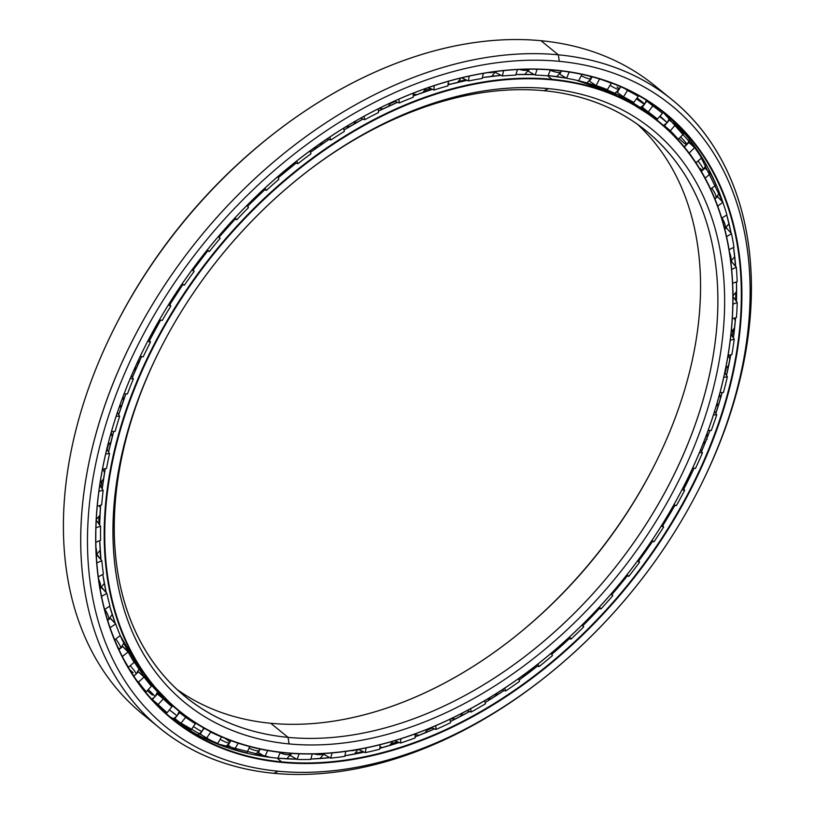 <?xml version="1.0" encoding="UTF-8"?>
<svg xmlns="http://www.w3.org/2000/svg" width="814" height="814" viewBox="0 0 814 814"><rect width="100%" height="100%" fill="white"/><g stroke="black" fill="none" stroke-linecap="round" stroke-linejoin="round"><path stroke-width="1.22" d="M111.549 431.624A374.725 258.17 129.2 0 0 111.243 432.773A374.725 258.17 -50.8 0 1 111.549 431.624M108.221 445.146A374.725 258.17 129.2 0 0 107.183 449.827A374.725 258.17 -50.8 0 1 108.221 445.146M103.541 469.037A374.725 258.17 129.2 0 0 103.439 469.668A374.725 258.17 -50.8 0 1 103.541 469.037M101.709 481.562A374.725 258.17 129.2 0 0 101.028 487.21A374.725 258.17 -50.8 0 1 101.709 481.562M98.982 516.89A374.725 258.17 129.2 0 0 98.891 523.89A374.725 258.17 -50.8 0 1 98.982 516.89M99.99 550.64A374.725 258.17 129.2 0 0 100.905 559.544A374.725 258.17 -50.8 0 1 99.99 550.64M497.079 75.753A374.725 258.17 129.2 0 0 491.931 76.201A374.725 258.17 -50.8 0 1 497.079 75.753M466.086 79.853A374.725 258.17 129.2 0 0 458.882 81.288A374.725 258.17 -50.8 0 1 466.086 79.853M430.616 88.594A374.725 258.17 129.2 0 0 424.949 90.374A374.725 258.17 -50.8 0 1 430.616 88.594M395.207 101.435A374.725 258.17 129.2 0 0 390.628 103.398A374.725 258.17 -50.8 0 1 395.207 101.435M379.141 108.608A374.725 258.17 129.2 0 0 378.205 109.056A374.725 258.17 -50.8 0 1 379.141 108.608M157.214 693.09A380.036 261.823 129.2 0 0 163.767 698.697A380.036 261.823 129.2 0 0 165.578 700.152A380.006 261.813 -50.8 0 1 157.224 693.07A380.006 261.813 129.2 0 0 165.598 700.142A380.036 261.823 -50.8 0 1 163.767 698.697A380.036 261.823 -50.8 0 1 157.214 693.09M641.096 107.234A380.036 261.823 -50.8 0 1 643.671 109.3A380.036 261.823 129.2 0 0 641.096 107.234A380.006 261.813 -50.8 0 1 648.473 113.37A380.006 261.813 129.2 0 0 641.066 107.245M177.279 689.631A364.835 251.353 129.2 0 0 270.736 723.28A364.835 251.353 -50.8 0 1 177.279 689.631M288.054 737.372L270.736 723.28L288.054 737.372A364.835 251.353 -50.8 0 1 158.903 351.75A364.835 251.353 129.2 0 0 185.704 696.957A364.835 251.353 129.2 0 0 288.054 737.372L289.082 743.915L288.054 737.372A364.835 251.353 129.2 0 0 655.677 508.679A364.835 251.353 129.2 0 0 646.418 131.135A364.835 251.353 129.2 0 0 544.078 90.72A364.835 251.353 129.2 0 0 302.94 174.847A364.835 251.353 -50.8 0 1 544.078 90.72L548.514 88.634A369.698 254.701 129.2 0 0 303.551 174.369A369.698 254.701 129.2 0 0 158.557 352.442A369.698 254.701 129.2 0 0 289.082 743.915A369.698 254.701 -50.8 0 1 141.901 389.743A369.698 254.701 -50.8 0 1 548.514 88.634A369.698 254.701 -50.8 0 1 695.695 442.806A369.698 254.701 -50.8 0 1 289.082 743.915A369.698 254.701 129.2 0 0 695.695 442.806A369.698 254.701 129.2 0 0 548.514 88.634L544.078 90.72A364.835 251.353 -50.8 0 1 689.316 440.232A364.835 251.353 -50.8 0 1 288.054 737.372M285.592 752.716L285.226 752.889A380.036 261.823 129.2 0 0 537.037 664.763A380.036 261.823 129.2 0 0 537.087 664.723A380.036 261.823 -50.8 0 1 285.226 752.889A380.036 261.823 -50.8 0 1 178.622 710.785A380.036 261.823 -50.8 0 1 168.976 317.521A380.036 261.823 -50.8 0 1 551.912 79.294L552.004 79.833A379.629 261.548 -50.8 0 1 686.029 481.817A379.629 261.548 -50.8 0 1 537.138 664.682A379.629 261.548 -50.8 0 1 285.592 752.716A379.629 261.548 -50.8 0 1 134.463 389.031A379.629 261.548 -50.8 0 1 552.004 79.833L551.912 79.294A380.036 261.823 -50.8 0 1 658.526 121.398A380.036 261.823 -50.8 0 1 686.06 481.766A380.036 261.823 129.2 0 0 686.09 481.705A380.036 261.823 129.2 0 0 551.912 79.294L547.69 75.855L551.912 79.294A380.036 261.823 129.2 0 0 133.934 388.817A380.036 261.823 129.2 0 0 285.226 752.889L285.592 752.716A379.629 261.548 129.2 0 0 703.133 443.518A379.629 261.548 129.2 0 0 552.004 79.833A379.629 261.548 129.2 0 0 134.463 389.031A379.629 261.548 129.2 0 0 285.592 752.716M576.322 80.21L617.826 94.729L653.876 117.613A380.036 261.823 129.2 0 0 576.159 80.179A380.036 261.823 -50.8 0 1 653.876 117.613L658.526 121.398M566.32 78.144A380.036 261.823 129.2 0 0 548.097 75.59A380.036 261.823 -50.8 0 1 566.32 78.144M125.865 393.895A380.006 261.813 129.2 0 0 118.681 414.682A380.036 261.823 -50.8 0 1 125.875 393.895A380.036 261.823 129.2 0 0 118.681 414.692L125.865 393.895M113.695 431.42A380.006 261.813 129.2 0 0 108.557 452.024A380.036 261.823 -50.8 0 1 113.706 431.42A380.036 261.823 129.2 0 0 108.567 452.035L113.695 431.42M105.23 468.681A380.006 261.813 129.2 0 0 102.188 488.919A380.036 261.823 -50.8 0 1 105.24 468.681A380.036 261.823 129.2 0 0 102.188 488.919L105.23 468.681M99.634 524.918L100.56 505.229A380.006 261.813 129.2 0 0 99.644 524.928A380.036 261.823 -50.8 0 1 100.57 505.229A380.036 261.823 129.2 0 0 99.644 524.928M99.756 540.608A380.006 261.813 129.2 0 0 100.977 559.625A380.036 261.823 -50.8 0 1 99.756 540.608A380.036 261.823 129.2 0 0 100.977 559.635L99.756 540.608M178.622 710.785L173.972 707A380.036 261.823 -50.8 0 1 120.218 635.51A380.036 261.823 129.2 0 0 173.972 707L143.233 674.999L120.218 635.51M115.385 623.616A380.036 261.823 -50.8 0 1 109.656 606.145A380.036 261.823 129.2 0 0 115.385 623.616L109.656 606.145M106.217 592.633A380.036 261.823 -50.8 0 1 102.808 574.389A380.036 261.823 129.2 0 0 106.217 592.633L102.798 574.389M132.407 377.34A380.036 261.823 -50.8 0 1 141.616 356.583A380.036 261.823 129.2 0 0 132.407 377.34M149.573 340.445A380.036 261.823 -50.8 0 1 160.623 320.116A380.006 261.813 129.2 0 0 149.562 340.435L160.602 320.116A380.036 261.823 129.2 0 0 149.573 340.445M169.953 304.436A380.036 261.823 -50.8 0 1 182.702 284.808A380.006 261.813 129.2 0 0 169.953 304.426A380.036 261.823 129.2 0 1 182.702 284.808L169.943 304.426M193.315 269.76A380.036 261.823 -50.8 0 1 207.601 251.068A380.036 261.823 129.2 0 0 193.315 269.76L207.59 251.058A380.006 261.813 129.2 0 0 193.315 269.749M219.363 236.823A380.036 261.823 -50.8 0 1 235.022 219.281A380.036 261.823 129.2 0 0 219.363 236.823L235.012 219.281A380.006 261.813 129.2 0 0 219.363 236.813M247.792 206.034A380.036 261.823 -50.8 0 1 264.642 189.855A380.006 261.813 129.2 0 0 247.792 206.023L264.631 189.855A380.036 261.823 129.2 0 0 247.792 206.034M278.246 177.767A380.036 261.823 -50.8 0 1 296.093 163.136A380.006 261.813 129.2 0 0 278.246 177.757L296.072 163.136A380.036 261.823 129.2 0 0 278.246 177.767M310.429 152.31A380.036 261.823 -50.8 0 1 328.988 139.459A380.036 261.823 129.2 0 0 310.429 152.31L328.978 139.448A380.006 261.813 129.2 0 0 310.429 152.299M343.986 129.975A380.036 261.823 -50.8 0 1 362.952 119.098A380.006 261.813 129.2 0 0 343.986 129.965L362.932 119.098A380.036 261.823 129.2 0 0 343.986 129.975M378.388 111.131A380.036 261.823 -50.8 0 1 397.558 102.33A380.006 261.813 129.2 0 0 378.388 111.131L397.547 102.32A380.036 261.823 129.2 0 0 378.388 111.131M413.217 96.011A380.036 261.823 -50.8 0 1 432.407 89.347A380.006 261.813 129.2 0 0 413.217 96.011L432.397 89.337A380.036 261.823 129.2 0 0 413.217 96.011M448.015 84.798A380.036 261.823 -50.8 0 1 467.094 80.321A380.006 261.813 129.2 0 0 448.026 84.788L467.083 80.311A380.036 261.823 129.2 0 0 448.015 84.798M500.498 75.437A380.006 261.813 129.2 0 0 482.387 77.605A380.036 261.823 -50.8 0 1 501.2 75.376A380.036 261.823 129.2 0 0 482.387 77.605L501.19 75.376M515.883 74.532A380.036 261.823 -50.8 0 1 534.381 74.623A380.036 261.823 129.2 0 0 515.883 74.532L534.371 74.623M141.605 356.583A380.006 261.813 129.2 0 0 132.397 377.33L141.595 356.583M637.535 124.369A364.835 251.353 -50.8 0 1 634.228 501.444A364.835 251.353 -50.8 0 1 270.736 723.28A364.835 251.353 129.2 0 0 512.474 638.675A364.835 251.353 129.2 0 0 655.565 462.942A364.835 251.353 129.2 0 0 637.535 124.369M655.911 462.25A369.698 254.701 -50.8 0 1 511.874 639.153A369.698 254.701 129.2 0 0 655.911 462.25M160.063 695.604A380.036 261.823 -50.8 0 1 157.143 693.294M643.671 109.3L648.687 113.543A380.036 261.823 129.2 0 0 643.671 109.3L641.117 107.224M451.221 718.854A395.472 272.466 -50.8 0 1 450.04 719.454A395.472 272.466 129.2 0 0 451.221 718.854M432.081 727.991A395.472 272.466 -50.8 0 1 427.36 730.066A395.472 272.466 129.2 0 0 432.081 727.991M415.761 734.889A395.472 272.466 -50.8 0 1 415.059 735.164A395.472 272.466 129.2 0 0 415.761 734.889M397.283 741.707A395.472 272.466 -50.8 0 1 391.463 743.64A395.472 272.466 129.2 0 0 397.283 741.707M362.932 751.566A395.472 272.466 -50.8 0 1 355.545 753.204A395.472 272.466 129.2 0 0 362.932 751.566M329.517 757.559A395.472 272.466 -50.8 0 1 322.13 758.383A395.472 272.466 129.2 0 0 329.517 757.559M706.898 439.611A10.379 3.134 21.6 0 0 706.908 438.848A10.379 3.134 -158.4 0 1 706.898 439.611M734.666 256.827A395.472 272.466 -50.8 0 1 735.347 265.985A395.472 272.466 129.2 0 0 734.666 256.827M735.825 292.999A395.472 272.466 -50.8 0 1 735.581 300.285A395.472 272.466 129.2 0 0 735.825 292.999M732.987 330.291A395.472 272.466 -50.8 0 1 732.183 336.202A395.472 272.466 129.2 0 0 732.987 330.291M729.018 355.087A395.472 272.466 -50.8 0 1 728.856 355.871A395.472 272.466 129.2 0 0 729.018 355.087M726.251 368.304A395.472 272.466 -50.8 0 1 725.111 373.219A395.472 272.466 129.2 0 0 726.251 368.304M720.024 392.592A395.472 272.466 -50.8 0 1 719.627 393.935A395.472 272.466 129.2 0 0 720.024 392.592M173.901 718.589A390.191 268.824 129.2 0 0 178.653 721.56A390.191 268.824 -50.8 0 1 173.901 718.589M178.49 721.438A390.16 268.803 -50.8 0 1 173.921 718.579A390.16 268.803 129.2 0 0 178.49 721.438M669.2 119.373A390.191 268.824 -50.8 0 1 670.889 121.225A390.191 268.824 129.2 0 0 669.2 119.373M169.912 716.737A390.16 268.803 129.2 0 0 270.848 757.417A390.16 268.803 -50.8 0 1 169.912 716.737L216.351 743.558L270.543 757.376M277.991 758.18A390.16 268.803 129.2 0 0 296.591 759.177A390.16 268.803 -50.8 0 1 277.991 758.18L296.581 759.177M310.867 759.035L329.782 757.692A390.16 268.803 -50.8 0 1 310.867 759.035A390.16 268.803 129.2 0 0 329.792 757.702A390.191 268.824 -50.8 0 1 325.01 758.16M344.953 755.728A390.16 268.803 129.2 0 0 364.153 752.126A390.191 268.824 -50.8 0 1 344.953 755.728A390.16 268.803 -50.8 0 0 364.153 752.126L344.953 755.718M379.843 748.3A390.16 268.803 129.2 0 0 399.206 742.5A390.191 268.824 -50.8 0 1 379.843 748.3A390.16 268.803 -50.8 0 0 399.206 742.5M415.109 736.853A390.16 268.803 129.2 0 0 434.493 728.906A390.191 268.824 -50.8 0 1 415.109 736.853A390.16 268.803 -50.8 0 0 434.493 728.906L415.109 736.843M450.346 721.53A390.16 268.803 129.2 0 0 469.586 711.507A390.191 268.824 -50.8 0 1 450.346 721.53A390.16 268.803 -50.8 0 0 469.586 711.507L450.346 721.519M485.124 702.523A390.16 268.803 129.2 0 0 504.039 690.496A390.191 268.824 -50.8 0 1 485.124 702.513A390.16 268.803 -50.8 0 0 504.039 690.496L485.124 702.513M537.413 666.117L519.057 680.026A390.16 268.803 129.2 0 0 537.433 666.117A390.191 268.824 -50.8 0 1 519.057 680.036A390.16 268.803 -50.8 0 0 537.433 666.117M551.872 654.242A390.16 268.803 129.2 0 0 569.352 638.685A390.191 268.824 -50.8 0 1 551.872 654.232A390.16 268.803 -50.8 0 0 569.352 638.685L551.872 654.232M583.028 625.528A390.16 268.803 129.2 0 0 599.409 608.516A390.191 268.824 -50.8 0 1 583.017 625.518A390.16 268.803 -50.8 0 0 599.409 608.516L583.017 625.518M612.138 594.24A390.16 268.803 129.2 0 0 627.238 575.966A390.191 268.824 -50.8 0 1 612.128 594.23A390.16 268.803 -50.8 0 0 627.238 575.966L612.128 594.23M638.858 560.765A390.16 268.803 129.2 0 0 652.502 541.452A390.16 268.803 -50.8 0 1 638.858 560.765A390.191 268.824 -50.8 0 0 652.482 541.452L638.848 560.754M662.861 525.508A390.16 268.803 129.2 0 0 674.887 505.372A390.16 268.803 -50.8 0 1 662.861 525.508A390.191 268.824 -50.8 0 0 674.867 505.372L662.861 525.498M683.862 488.899A390.16 268.803 129.2 0 0 694.118 468.172A390.16 268.803 -50.8 0 1 683.862 488.899A390.191 268.824 -50.8 0 0 694.108 468.172L683.862 488.888M701.607 451.383A390.16 268.803 129.2 0 0 706.145 440.303L706.145 440.293A390.191 268.824 -50.8 0 1 701.597 451.373A390.16 268.803 -50.8 0 0 706.145 440.303A390.16 268.803 129.2 0 0 709.93 430.433A390.16 268.803 -50.8 0 1 706.145 440.303L701.597 451.373M281.664 761.873L277.106 758.16L281.664 761.873A390.16 268.803 -50.8 0 1 143.885 348.779A390.16 268.803 129.2 0 0 172.222 718.65A390.16 268.803 129.2 0 0 281.664 761.873L281.756 762.413L281.664 761.873A390.16 268.803 129.2 0 0 674.816 517.287A390.16 268.803 129.2 0 0 664.926 113.533A390.16 268.803 129.2 0 0 555.474 70.309A390.16 268.803 129.2 0 0 296.988 160.755A390.16 268.803 -50.8 0 1 555.474 70.309L555.84 70.136A390.567 269.088 129.2 0 0 297.039 160.714A390.567 269.088 129.2 0 0 143.864 348.84A390.567 269.088 129.2 0 0 281.756 762.413A390.567 269.088 -50.8 0 1 126.262 388.247A390.567 269.088 -50.8 0 1 555.84 70.136A390.567 269.088 -50.8 0 1 711.324 444.302A390.567 269.088 -50.8 0 1 281.756 762.413A390.567 269.088 129.2 0 0 711.324 444.302A390.567 269.088 129.2 0 0 555.84 70.136L555.474 70.309A390.16 268.803 -50.8 0 1 710.795 444.088A390.16 268.803 -50.8 0 1 281.664 761.873M543.04 678.815A405.362 279.283 -50.8 0 1 273.83 773.3L278.266 771.214L273.83 773.3A405.362 279.283 129.2 0 0 542.429 679.293L543.65 678.337A400.498 275.926 -50.8 0 1 278.266 771.214A400.498 275.926 -50.8 0 1 118.824 387.535A400.498 275.926 -50.8 0 1 559.33 61.335A400.498 275.926 -50.8 0 1 700.722 485.429A400.498 275.926 -50.8 0 1 543.65 678.337M700.722 485.429L701.414 484.035A405.362 279.283 129.2 0 0 558.302 54.803L559.33 61.335L558.302 54.803A405.362 279.283 -50.8 0 1 672.018 99.705A405.362 279.283 -50.8 0 1 701.068 484.737M672.018 99.705L654.7 85.602A405.362 279.283 129.2 0 0 540.984 40.7L558.302 54.803L540.984 40.7A405.362 279.283 -50.8 0 1 663.156 92.908M670.746 121.103A390.16 268.803 129.2 0 0 669.189 119.404A390.16 268.803 -50.8 0 1 670.746 121.103M653.408 104.874A390.16 268.803 -50.8 0 1 655.453 106.858A390.16 268.803 129.2 0 0 653.408 104.874M113.746 329.263A400.498 275.926 -50.8 0 1 271.774 135.185M151.658 721.092A405.362 279.283 -50.8 0 1 113.4 329.965A405.362 279.283 -50.8 0 1 272.385 134.707A405.362 279.283 -50.8 0 1 540.984 40.7A405.362 279.283 129.2 0 0 132.519 294.81A405.362 279.283 129.2 0 0 142.796 714.295A405.362 279.283 129.2 0 0 151.658 721.092M272.385 134.707L271.164 135.663A400.498 275.926 129.2 0 0 114.082 328.571L113.4 329.965M273.83 773.3A405.362 279.283 -50.8 0 1 160.114 728.398A405.362 279.283 -50.8 0 1 149.827 308.913A405.362 279.283 -50.8 0 1 558.302 54.803A405.362 279.283 129.2 0 0 112.454 384.961A405.362 279.283 129.2 0 0 273.83 773.3M278.266 771.214A400.498 275.926 129.2 0 0 718.772 445.014A400.498 275.926 129.2 0 0 559.33 61.335A400.498 275.926 129.2 0 0 118.824 387.535A400.498 275.926 129.2 0 0 278.266 771.214M662.586 111.66A390.16 268.803 -50.8 0 1 722.883 202.31A390.16 268.803 129.2 0 0 662.586 111.66L698.351 151.831L722.883 202.299M726.79 215.028A390.16 268.803 -50.8 0 1 731.104 233.191A390.16 268.803 129.2 0 0 726.79 215.028L731.104 233.18M733.567 247.466A390.16 268.803 -50.8 0 1 735.683 266.412A390.16 268.803 129.2 0 0 733.567 247.466L735.673 266.402A390.191 268.824 -50.8 0 0 734.574 255.148M736.497 281.848A390.16 268.803 -50.8 0 1 736.456 301.506A390.16 268.803 129.2 0 0 736.497 281.848A390.191 268.824 -50.8 0 1 736.456 301.495L736.497 281.858M735.561 317.775A390.16 268.803 -50.8 0 1 733.404 338.014A390.16 268.803 129.2 0 0 735.561 317.775A390.191 268.824 -50.8 0 1 733.404 338.003L735.551 317.786M730.769 354.812A390.16 268.803 -50.8 0 1 726.526 375.478A390.16 268.803 129.2 0 0 730.769 354.812A390.191 268.824 -50.8 0 1 726.515 375.468L730.758 354.812M722.191 392.511A390.16 268.803 -50.8 0 1 715.882 413.42A390.16 268.803 129.2 0 0 722.191 392.511A390.191 268.824 -50.8 0 1 715.872 413.41L722.181 392.511M709.93 430.433A390.191 268.824 -50.8 0 1 706.145 440.293L709.92 430.433M599.531 78.958L599.552 78.968A388.787 267.857 -50.8 0 1 611.355 83.221L611.355 83.221A388.787 267.857 129.2 0 0 599.552 78.968L599.531 78.958M625.02 88.675L627.472 90.446A388.787 267.857 -50.8 0 1 638.257 96.337L635.541 93.752L638.257 96.337A388.787 267.857 129.2 0 0 627.472 90.446L625.02 88.675M646.316 100.682L652.808 105.851A388.787 267.857 -50.8 0 1 661.273 112.342A388.787 267.857 -50.8 0 1 662.443 113.309A388.787 267.857 129.2 0 0 652.808 105.851L646.316 100.682M669.077 119.729L675.284 124.99A388.787 267.857 -50.8 0 1 683.648 133.923A388.787 267.857 129.2 0 0 675.284 124.99L669.077 119.729M688.664 142.236L694.596 147.639A388.787 267.857 -50.8 0 1 701.597 157.936A388.787 267.857 129.2 0 0 694.596 147.639L688.664 142.236M704.853 167.959L710.53 173.514A388.787 267.857 -50.8 0 1 716.076 185.053A388.787 267.857 129.2 0 0 710.53 173.514L704.853 167.959M717.439 196.591L722.883 202.31A388.787 267.857 -50.8 0 1 726.902 214.957A388.787 267.857 129.2 0 0 722.883 202.31L717.439 196.591M726.261 227.798L731.511 233.669A388.787 267.857 -50.8 0 1 733.963 247.263A388.787 267.857 129.2 0 0 731.511 233.669L726.261 227.798M731.186 261.202L736.314 267.216A388.787 267.857 -50.8 0 1 737.158 281.603A388.787 267.857 129.2 0 0 736.314 267.216L731.186 261.202M732.865 296.55L737.219 302.543A388.787 267.857 -50.8 0 1 736.456 317.541A388.787 267.857 129.2 0 0 737.219 302.543L732.865 296.55M730.901 334.289L734.218 339.224A388.787 267.857 -50.8 0 1 731.857 354.65A388.787 267.857 129.2 0 0 734.218 339.224L730.901 334.289M724.735 372.629L727.36 376.811A388.787 267.857 -50.8 0 1 723.422 392.47A388.787 267.857 129.2 0 0 727.36 376.811L724.735 372.629M714.6 411.223L716.717 414.845A388.787 267.857 -50.8 0 1 711.253 430.555L708.17 430.26L711.253 430.555A388.787 267.857 129.2 0 0 716.717 414.845L714.6 411.223M700.661 449.654L702.421 452.869A388.787 267.857 -50.8 0 1 695.492 468.437L692.704 467.897L695.492 468.437A388.787 267.857 129.2 0 0 702.421 452.869L699.45 452.584L702.421 452.869L700.661 449.654M683.149 487.515L684.645 490.415A388.787 267.857 -50.8 0 1 676.342 505.657L673.666 505.138L676.342 505.657A388.787 267.857 129.2 0 0 684.645 490.415L683.149 487.515M662.301 524.358L663.603 527.034A388.787 267.857 -50.8 0 1 654.029 541.768L651.404 541.229L654.029 541.768A388.787 267.857 129.2 0 0 663.603 527.034L662.301 524.358M638.38 559.737L639.55 562.281A388.787 267.857 -50.8 0 1 628.825 576.312L626.18 575.742L628.825 576.312A388.787 267.857 129.2 0 0 639.55 562.281L638.38 559.737M611.701 593.253L612.789 595.716A388.787 267.857 -50.8 0 1 601.027 608.892L598.29 608.251L601.027 608.892A388.787 267.857 129.2 0 0 612.789 595.716L611.701 593.253M582.58 624.491L583.638 626.953A388.787 267.857 -50.8 0 1 570.99 639.102L568.07 638.349L570.99 639.102A388.787 267.857 129.2 0 0 583.638 626.953L582.58 624.491M551.383 653.072L552.441 655.606A388.787 267.857 -50.8 0 1 539.072 666.585L535.866 665.679L539.072 666.585A388.787 267.857 129.2 0 0 552.441 655.606L551.383 653.072M518.487 678.662L519.586 681.318A388.787 267.857 -50.8 0 1 505.647 690.994L502.065 689.875L505.647 690.994A388.787 267.857 129.2 0 0 519.586 681.318L518.447 678.693M485.48 703.774A388.787 267.857 -50.8 0 1 471.133 712.036L467.043 710.632L471.133 712.036A388.787 267.857 129.2 0 0 485.48 703.774L484.625 700.742L485.48 703.774M450.518 722.72A388.787 267.857 -50.8 0 1 435.958 729.456L431.176 727.655L435.958 729.456A388.787 267.857 129.2 0 0 450.518 722.72L450.01 719.24L450.518 722.72M415.14 737.922A388.787 267.857 -50.8 0 1 400.529 743.05L394.821 740.669L400.529 743.05A388.787 267.857 129.2 0 0 415.14 737.922L415.018 733.963L415.14 737.922M379.772 749.185A388.787 267.857 -50.8 0 1 365.283 752.645L358.486 749.399L365.283 752.645A388.787 267.857 129.2 0 0 379.772 749.185L380.118 744.729L379.772 749.185M344.841 756.369A388.787 267.857 -50.8 0 1 330.657 758.129L323.769 754.344L330.657 758.129A388.787 267.857 129.2 0 0 344.841 756.369L345.726 751.424L344.841 756.369M310.765 759.411A388.787 267.857 -50.8 0 1 297.059 759.442L290.283 755.473L297.059 759.442A388.787 267.857 129.2 0 0 310.765 759.411L312.271 753.968L310.765 759.411M730.748 261.793L731.705 261.325L730.748 261.793M724.684 229.1L726.648 227.91L724.684 229.1M714.804 198.86L717.765 196.713L714.804 198.86M701.281 171.428L702.279 170.564L701.281 171.428M703.784 169.281L705.168 168.101L703.784 169.281M684.309 147.11L685.826 145.604L684.309 147.11M687.749 143.681L689 142.43L687.749 143.681M663.848 125.305L664.499 125.794L666.228 123.769L664.499 125.794L663.848 125.305M668.192 121.49L669.464 120.004L668.192 121.49M641.819 106.827L642.287 107.245L643.691 105.342L642.287 107.245L641.819 106.827M645.441 102.951L646.794 101.109L645.441 102.951M616.92 92.002L617.277 92.379L618.457 90.486L617.277 92.379L616.92 92.002M619.81 88.309L620.767 86.772L619.81 88.309M589.478 81.003L590.872 79.243L589.478 81.003M591.595 77.849L592.114 76.842L591.595 77.849M559.829 73.962L561.507 70.971L559.829 73.962M528.337 70.95L529.324 69.19L528.337 70.95M495.39 71.998L495.695 72.599L495.95 71.479L495.695 72.599L495.39 71.998M164.255 710.368L167.155 712.688A388.787 267.857 -50.8 0 1 158.14 704.486L152.32 699.511L153.785 697.924L152.32 699.511L158.14 704.486L163.319 698.9L158.14 704.486A388.787 267.857 129.2 0 0 167.155 712.688L171.896 706.715A381.166 262.607 -50.8 0 1 163.319 698.9L157.031 693.589L163.319 698.9A381.166 262.607 129.2 0 0 171.896 706.715L167.155 712.688L160.877 707.559M158.547 705.738L159.422 706.43L158.547 705.738M547.975 75.875A381.166 262.607 129.2 0 0 535.205 75.081L528.601 71.418L535.205 75.081L537.098 69.241L535.205 75.081A381.166 262.607 -50.8 0 1 547.975 75.875L550.488 69.882L547.975 75.875M515.689 75.122A381.166 262.607 129.2 0 0 502.38 75.977L495.695 72.599L502.38 75.977L503.601 70.604L502.38 75.977A381.166 262.607 -50.8 0 1 515.689 75.122L517.49 69.546L515.689 75.122M482.183 78.48A381.166 262.607 129.2 0 0 468.508 80.973L461.762 77.869L468.508 80.973L469.129 76.089L468.508 80.973A381.166 262.607 -50.8 0 1 482.183 78.48L483.353 73.352L482.183 78.48M447.873 85.908A381.166 262.607 129.2 0 0 433.994 90.008L428.245 87.597L433.994 90.008L434.096 85.633L433.994 90.008A381.166 262.607 -50.8 0 1 447.873 85.908L448.473 81.247L447.873 85.908M413.176 97.314A381.166 262.607 129.2 0 0 399.257 102.971L394.352 101.109L399.257 102.971L398.921 99.084L399.257 102.971A381.166 262.607 -50.8 0 1 413.176 97.314L413.288 93.122L413.176 97.314M378.52 112.566A381.166 262.607 129.2 0 0 364.723 119.719L360.47 118.244L364.723 119.719L364 116.29L364.723 119.719A381.166 262.607 -50.8 0 1 378.52 112.566L378.184 108.832L378.52 112.566M344.302 131.471A381.166 262.607 129.2 0 0 330.81 140.028L327.045 138.848L330.81 140.028L329.751 137.037L330.81 140.028A381.166 262.607 -50.8 0 1 344.302 131.471L343.6 128.174L344.302 131.471M310.958 153.805A381.166 262.607 129.2 0 0 297.934 163.665L294.536 162.698L297.934 163.665L296.571 161.08L297.934 163.665A381.166 262.607 -50.8 0 1 310.958 153.805L309.931 150.905L310.958 153.805M277.757 176.618L278.887 179.294A381.166 262.607 129.2 0 0 266.483 190.334L263.36 189.52L266.483 190.334L264.855 188.136L266.483 190.334A381.166 262.607 -50.8 0 1 278.887 179.294L277.757 176.618M247.354 205.006L248.474 207.631A381.166 262.607 129.2 0 0 236.843 219.719L233.903 219.017L236.843 219.719L234.971 217.867L236.843 219.719A381.166 262.607 -50.8 0 1 248.474 207.631L246.886 205.474L248.474 207.631L247.354 205.006M218.925 235.836L220.095 238.471A381.166 262.607 129.2 0 0 209.371 251.455L206.542 250.834L209.371 251.455L207.255 249.939L209.371 251.455A381.166 262.607 -50.8 0 1 220.095 238.471L218.244 236.64L220.095 238.471L218.925 235.836M192.837 268.732L194.098 271.438A381.166 262.607 129.2 0 0 184.412 285.165L181.614 284.585L184.412 285.165L182.021 283.984L184.412 285.165A381.166 262.607 -50.8 0 1 194.098 271.438L191.962 269.922L194.098 271.438L192.837 268.732M169.393 303.286L170.787 306.135A381.166 262.607 129.2 0 0 162.261 320.441L159.422 319.871L162.261 320.441A381.166 262.607 -50.8 0 1 170.787 306.135L168.356 304.935L170.787 306.135L169.393 303.286M148.86 339.062L150.448 342.145A381.166 262.607 129.2 0 0 143.183 356.847L140.201 356.349L143.183 356.847A381.166 262.607 -50.8 0 1 150.448 342.145L147.7 341.269L150.448 342.145L148.86 339.062M131.471 375.63L133.323 379.019A381.166 262.607 129.2 0 0 127.422 393.945L124.104 393.844L127.422 393.945A381.166 262.607 -50.8 0 1 133.323 379.019L130.25 378.51L133.323 379.019L131.471 375.63M117.42 412.535L119.638 416.31A381.166 262.607 129.2 0 0 115.15 431.278L111.498 431.624L115.15 431.278A381.166 262.607 -50.8 0 1 119.638 416.31L116.209 416.208L119.638 416.31L117.42 412.535M106.838 449.277L109.544 453.581A381.166 262.607 129.2 0 0 106.532 468.406L102.523 469.251L106.532 468.406A381.166 262.607 -50.8 0 1 109.544 453.581L105.739 453.937L109.544 453.581L106.838 449.277M99.796 485.368L103.164 490.364A381.166 262.607 129.2 0 0 101.669 504.873L97.293 506.288L101.669 504.873A381.166 262.607 -50.8 0 1 103.164 490.364L98.972 491.249L103.164 490.364L99.796 485.368M96.225 520.227L100.59 526.22A381.166 262.607 129.2 0 0 100.621 540.231L95.899 542.287L100.621 540.231A381.166 262.607 -50.8 0 1 100.59 526.22L96.001 527.706L100.59 526.22L96.225 520.227M96.571 554.66L101.831 560.714A381.166 262.607 129.2 0 0 103.398 574.053L98.362 576.821L103.398 574.053A381.166 262.607 -50.8 0 1 101.831 560.714L96.886 562.861L101.831 560.714L97.212 554.822L96.357 555.199L97.212 554.822L96.571 554.66M101.516 587.515L106.888 593.416A381.166 262.607 129.2 0 0 109.971 605.942L104.65 609.462L109.971 605.942A381.166 262.607 -50.8 0 1 106.888 593.416L101.608 596.306L106.888 593.416L102.015 587.667L100.163 588.675L101.516 587.515M110.144 618.202L115.69 623.951A381.166 262.607 129.2 0 0 120.248 635.49L114.733 639.835L120.248 635.49A381.166 262.607 -50.8 0 1 115.69 623.951L110.134 627.635L115.69 623.951L110.562 618.355L107.713 620.248L110.144 618.202M122.375 646.336L128.134 651.922A381.166 262.607 129.2 0 0 134.117 662.342L128.358 667.348L134.117 662.342A381.166 262.607 -50.8 0 1 128.134 651.922L122.375 656.471L128.134 651.922L122.772 646.519L121.113 647.822L122.375 646.336M138.065 671.57L144.078 677.014A381.166 262.607 129.2 0 0 151.404 686.182L146.235 691.768L144.302 690.476L146.235 691.768L151.404 686.182A381.166 262.607 -50.8 0 1 144.078 677.014L138.543 682.132A388.787 267.857 129.2 0 0 146.235 691.768A388.787 267.857 -50.8 0 1 138.543 682.132L144.078 677.014L138.472 671.815L137.017 673.158L138.065 671.57M179.039 712.118L185.623 717.338A381.166 262.607 129.2 0 0 195.36 723.697L192.643 721.123L195.36 723.697L191.097 729.985L195.36 723.697A381.166 262.607 -50.8 0 1 185.623 717.338L180.871 723.3A388.787 267.857 129.2 0 0 191.097 729.985A388.787 267.857 -50.8 0 1 180.871 723.3L185.623 717.338L179.599 712.606L178.113 714.468L179.599 712.606M208.842 730.738L210.714 732.081A381.166 262.607 129.2 0 0 221.489 736.914L217.765 743.447L221.489 736.914A381.166 262.607 -50.8 0 1 210.714 732.081L206.461 738.369A388.787 267.857 129.2 0 0 217.765 743.447A388.787 267.857 -50.8 0 1 206.461 738.369L210.714 732.081L208.842 730.738M681.979 489.784L684.645 490.415L681.979 489.784M695.889 162.8L695.899 162.8A381.166 262.607 129.2 0 0 689.234 152.991L688.247 152.076L689.234 152.991L694.596 147.639L689.234 152.991A381.166 262.607 -50.8 0 1 695.899 162.8L701.597 157.936L695.889 162.8M676.21 137.881L678.286 139.275A381.166 262.607 129.2 0 0 670.319 130.769L664.499 125.794L670.319 130.769L675.284 124.99L670.319 130.769A381.166 262.607 -50.8 0 1 678.286 139.275L683.648 133.923L678.286 139.275L676.21 137.881M654.578 116.758L657.478 119.088A381.166 262.607 129.2 0 0 656.46 118.254A381.166 262.607 129.2 0 0 648.3 111.986L642.287 107.245L648.3 111.986L652.808 105.851L648.3 111.986A381.166 262.607 -50.8 0 1 657.478 119.088L662.443 113.309L657.478 119.088L654.578 116.758M633.75 102.472A381.166 262.607 129.2 0 0 623.473 96.866L617.277 92.379L623.473 96.866L627.472 90.446L623.473 96.866A381.166 262.607 -50.8 0 1 633.75 102.472L638.257 96.337L633.75 102.472M607.366 89.632A381.166 262.607 129.2 0 0 596.123 85.592L589.763 81.369L596.123 85.592L599.552 78.968L596.123 85.592A381.166 262.607 -50.8 0 1 607.366 89.632L611.355 83.221L607.366 89.632M578.652 80.739A381.166 262.607 129.2 0 0 566.575 78.297L560.083 74.359L566.575 78.297L569.21 72.029L566.575 78.297A381.166 262.607 -50.8 0 1 578.652 80.739L581.949 74.389L578.652 80.739M646.174 110.297A381.166 262.607 -50.8 0 1 649.765 113.706A381.166 262.607 129.2 0 0 646.174 110.297M673.921 504.68L676.342 505.657L673.921 504.68M661.233 526.078L663.603 527.034L661.233 526.078M651.902 540.486L654.029 541.768L651.902 540.486M637.443 561.019L639.55 562.281L637.443 561.019M626.963 574.745L628.825 576.312L626.963 574.745M610.927 594.149L612.789 595.716L610.927 594.149M599.419 607.03L601.027 608.892L599.419 607.03M582 625.06L583.638 626.953L582 625.06M569.627 636.914L570.99 639.102L569.627 636.914M551.037 653.357L552.441 655.606L551.037 653.357M537.952 664.041L539.072 666.585L537.952 664.041M504.822 688.064L505.647 690.994L504.822 688.064M470.645 708.699L471.133 712.036L470.645 708.699M435.836 725.681L435.958 729.456L435.836 725.681M400.854 738.807L400.529 743.05L400.854 738.807M366.127 747.934L365.283 752.645L366.127 747.934M332.081 752.95L330.657 758.129L332.081 752.95M324.308 753.52L323.962 754.761L324.308 753.52M299.145 753.815L297.059 759.442L299.145 753.815M280.158 752.35L277.971 758.241L280.158 752.35M291.341 753.398L290.456 755.779L291.341 753.398M267.725 750.528L264.906 756.542A388.787 267.857 129.2 0 0 277.971 758.241A388.787 267.857 -50.8 0 1 264.906 756.542L267.725 750.528M249.796 746.601L246.846 752.899L249.796 746.601M258.404 752.614L264.906 756.542L258.404 752.614L259.157 751.007L258.404 752.614M260.073 749.053L259.839 749.562L260.073 749.053M238.197 743.162L234.585 749.491A388.787 267.857 129.2 0 0 246.846 752.899A388.787 267.857 -50.8 0 1 234.585 749.491L238.197 743.162M228.215 745.288L234.585 749.491L228.215 745.288L228.968 743.976L228.215 745.288M230.891 740.598L230.321 741.605L230.891 740.598M200.254 733.892L206.461 738.369L200.254 733.892L201.139 732.59L200.254 733.892M204.131 728.174L202.961 729.904L204.131 728.174M174.857 718.569L180.871 723.3L174.857 718.569L175.977 717.165L174.857 718.569M157.499 693.925L156.054 695.482L157.499 693.925M151.801 699.124L152.32 699.501L151.801 699.124M136.925 680.636L138.543 682.132L136.925 680.636M134.859 675.152L133.832 676.098L134.859 675.152M124.929 661.304A388.787 267.857 129.2 0 0 128.581 667.47A388.787 267.857 -50.8 0 1 124.929 661.304M119.495 649.094L118.976 649.511L119.495 649.094M705.077 178.174L710.53 173.514L705.077 178.174M710.541 189.072L716.076 185.053L710.541 189.072M717.612 206.135L722.883 202.31L717.612 206.135M721.631 218.152L726.902 214.957L721.631 218.152M726.485 236.711L731.511 233.669L726.485 236.711M728.998 249.705L733.963 247.263L728.998 249.705M731.583 269.536L736.314 267.216L731.583 269.536M732.559 283.343L737.158 281.603L732.559 283.343M732.834 304.212L737.219 302.543L732.834 304.212M732.234 318.671L736.456 317.541L732.234 318.671M730.199 340.303L734.218 339.224L730.199 340.303M728.021 355.23L731.857 354.65L728.021 355.23M723.697 377.37L727.36 376.811L723.697 377.37M719.973 392.592L723.422 392.47L719.973 392.592M713.41 414.957L716.717 414.845L713.41 414.957M155.27 702.991A388.787 267.857 129.2 0 0 158.679 705.575A388.787 267.857 -50.8 0 1 155.27 702.991M646.397 100.315A388.787 267.857 -50.8 0 1 651.149 104.538M732.783 289.489A10.134 4.731 69.3 0 1 732.875 293.986A10.134 4.731 -110.7 0 0 732.783 289.489M729.385 252.065A10.134 4.08 63.9 0 1 730.657 261.08A10.134 4.08 -116.1 0 0 729.385 252.065M721.947 217.959A10.134 3.388 58.8 0 1 724.664 228.988A10.134 3.388 58.8 0 1 724.653 228.999A10.134 3.388 -121.2 0 0 721.947 217.959M719.484 192.887L715.73 198.168A10.134 2.646 -125.9 0 0 711.762 188.187A10.134 2.646 54.1 0 1 715.73 198.168A10.134 2.646 54.1 0 1 714.519 198.168M706.287 164.804L703.062 169.963A10.134 1.882 -130.5 0 0 697.934 161.07A10.134 1.882 49.5 0 1 703.062 169.963A10.134 1.882 49.5 0 1 700.081 168.529M689.59 139.693L686.853 144.709A10.134 1.089 -135 0 0 680.626 136.935A10.134 1.089 45 0 1 686.853 144.709A10.134 1.089 45 0 1 684.096 143.06A10.134 1.089 45 0 1 679.09 138.472M669.586 117.867L667.297 122.7L660.042 116.107L667.297 122.7L659.676 116.524M636.426 98.82A10.134 0.529 36.3 0 0 644.657 104.212A10.134 0.529 -143.7 0 1 636.426 98.82M637.057 97.965A10.134 0.529 -143.7 0 1 642.348 102.045A10.134 0.529 -143.7 0 1 644.657 104.212L646.408 100.264M610.052 85.317A10.134 1.333 31.9 0 0 619.2 89.438A10.134 1.333 -148.1 0 1 610.052 85.317M617.083 86.996A10.134 1.333 -148.1 0 1 619.2 89.438L620.41 86.62M581.247 75.743A10.134 2.116 27.4 0 0 591.259 78.561A10.134 2.116 -152.6 0 1 581.247 75.743M589.743 76.221A10.134 2.116 -152.6 0 1 591.259 78.561L591.971 76.801M550.335 70.248A10.134 2.88 22.8 0 0 561.161 71.673A10.134 2.88 -157.2 0 1 550.335 70.248M561.161 70.93A10.134 2.88 -157.2 0 1 561.161 71.673L561.436 70.96M519.434 69.455A10.134 3.602 17.9 0 0 529.131 69.19A10.134 3.602 -162.1 0 1 519.434 69.455M488.217 72.558A10.134 4.284 12.8 0 0 494.8 71.622A10.134 4.284 -167.2 0 1 488.217 72.558M96.276 553.764A10.134 4.416 -113.5 0 0 96.032 547.863A10.134 4.416 66.5 0 1 96.276 553.764M100.122 588.42A10.134 3.734 -118.7 0 0 98.698 579.324A10.134 3.734 61.3 0 1 100.122 588.42M107.702 620.207L108.181 619.912A10.134 3.022 -123.6 0 0 104.803 609.371A10.134 3.022 56.4 0 1 108.181 619.912A10.134 3.022 56.4 0 1 107.662 620.075M118.936 649.43L120.34 648.504A10.134 2.269 -128.3 0 0 115.751 639.031A10.134 2.269 51.7 0 1 120.34 648.504A10.134 2.269 51.7 0 1 118.223 647.903M138.99 669.118L136.009 674.236A10.134 1.486 -132.8 0 0 130.301 665.872A10.134 1.486 47.2 0 1 136.009 674.236L133.669 675.854M133.14 672.7A10.134 1.486 47.2 0 1 129.63 669.464M157.54 691.839L155.026 696.794A10.134 0.682 -137.2 0 0 148.25 689.59A10.134 0.682 42.8 0 1 155.026 696.794L151.709 699.165M152.391 695.034A10.134 0.682 42.8 0 1 147.324 690.587M174.745 713.878L169.383 709.889L177.157 715.903L172.904 719.047M203.642 727.889L202.157 731.318A10.134 0.936 -145.9 0 1 193.437 726.536A10.134 0.936 34.1 0 0 202.157 731.318L197.822 734.93M224.939 738.257A10.134 1.73 -150.3 0 1 227.686 740.252A10.134 1.73 -150.3 0 1 229.721 742.836A10.134 1.73 -150.3 0 1 220.106 739.346A10.134 1.73 29.7 0 0 229.721 742.836L225.336 746.937M259.035 748.829A10.134 2.503 -154.9 0 1 259.524 750.294A10.134 2.503 -154.9 0 1 249.074 748.158A10.134 2.503 25.1 0 0 259.524 750.294L255.118 754.934M291.259 753.388A10.134 3.246 -159.6 0 1 291.209 753.601A10.134 3.246 -159.6 0 1 279.965 752.879A10.134 3.246 20.4 0 0 291.209 753.601L286.823 758.821M323.819 753.55A10.134 3.948 -164.6 0 1 314.031 753.937A10.134 3.948 15.4 0 0 323.819 753.55M356.583 749.735A10.134 4.609 -169.9 0 1 351.058 750.64A10.134 4.609 10.1 0 0 356.583 749.735M165.578 700.152L157.143 693.304M688.848 479.1L686.029 481.817M548.097 75.59L566.31 78.144M399.186 742.5L379.843 748.29M160.114 728.398L142.796 714.295M646.55 100.346L661.273 112.342M158.588 705.769L155.586 703.327M702.879 444.2L705.728 441.32M707.244 437.474L707.081 433.252M716.066 406.44L719.088 403.225M720.502 398.463L719.627 393.915M725.518 368.844L728.754 365.262M729.904 359.442L728.469 355.169M731.155 331.868L734.615 327.879M735.296 320.858L734.147 318.162M732.885 295.94L736.619 291.524M736.528 283.211L735.907 282.071M730.718 261.518L734.737 256.634M724.664 228.988L729.008 223.626M715.73 198.168L714.773 198.779M698.707 152.371L697.822 152.218M703.062 169.963L701.169 171.245M679.13 127.422L677.818 127.574M686.853 144.709L683.984 146.713M655.931 106.654L654.883 107.143M667.297 122.7L663.39 125.498M649.643 114.265L649.908 113.166M644.657 104.212L640.323 107.59M626.393 99.135L626.353 98.352M619.2 89.438L614.804 93.305M591.259 78.561L586.833 82.936M561.161 71.673L556.745 76.608M529.171 69.19L524.918 74.4M495.584 71.52L491.727 76.343M461.07 77.941L457.6 82.387M450.223 84.208L448.158 83.689M426.058 88.36L422.954 92.47M416.87 94.648L413.258 94.058M390.964 102.666L388.207 106.471M383.262 108.771L378.805 108.516M356.227 120.655L353.785 124.196M349.827 126.485L345.726 126.872M322.283 142.104L320.116 145.431M316.992 147.609L313.258 148.474M289.53 166.728L287.627 169.902M285.165 171.927L281.786 173.168M258.384 194.2L256.715 197.273M254.741 199.176L251.679 200.692M229.212 224.145L227.778 227.187M226.119 229.049L223.28 230.81M196.947 263.197L199.664 261.223M201.16 259.269L202.35 256.145M173.046 297.517L175.712 295.309M177.177 293.071L178.103 289.794M151.892 333.343L154.599 330.891M156.085 328.174L156.685 324.674M133.811 370.258L136.61 367.521M138.105 364.153L138.299 360.378M119.037 407.783L121.978 404.731M123.433 400.559L123.097 396.52M107.774 445.462L110.908 442.063M112.21 436.945L111.192 432.672M100.173 482.834L103.531 479.039M104.507 472.853L103.124 469.129M96.347 519.434L99.949 515.221M100.376 507.855L99.339 505.626M96.337 554.812L100.214 550.152M99.786 541.544L99.339 540.791M100.142 588.542L104.314 583.404M108.181 619.912L112.22 614.56M120.34 648.504L123.83 643.253M146.968 679.792L146.255 679.863M159.391 707.173L159.564 706.542M177.157 715.903L179.222 711.273M165.903 700.03L164.906 700.437M183.679 726.597L183.638 725.213M211.487 741.523L211.172 740.587M229.721 742.836L230.688 740.516M259.524 750.294L260.022 749.043M324.104 753.53L320.065 758.536M358.089 749.47L354.436 754.1M346.001 755.555L345.044 755.239M392.816 741.269L389.55 745.532M382.549 747.547L379.945 746.967M427.869 729.008L424.959 732.956M419.261 735.246L415.048 734.655M462.84 712.85L460.246 716.513M455.677 718.864L450.956 718.782M497.283 692.968L494.993 696.387M491.371 698.666L487.118 699.257M530.809 669.576L528.795 672.812M525.936 674.969L522.14 676.027M563.003 642.948L561.233 646.062M558.984 648.066L555.596 649.47M593.487 613.349L591.941 616.432M590.119 618.314L587.057 619.993M616.137 588.034L618.976 586.141M620.553 584.228L621.876 581.094M642.521 554.029L645.237 551.933M646.723 549.826L647.791 546.53M665.923 518.437L668.609 516.117M670.095 513.603L670.858 510.052M690.364 476.007L690.73 472.13"/></g></svg>
